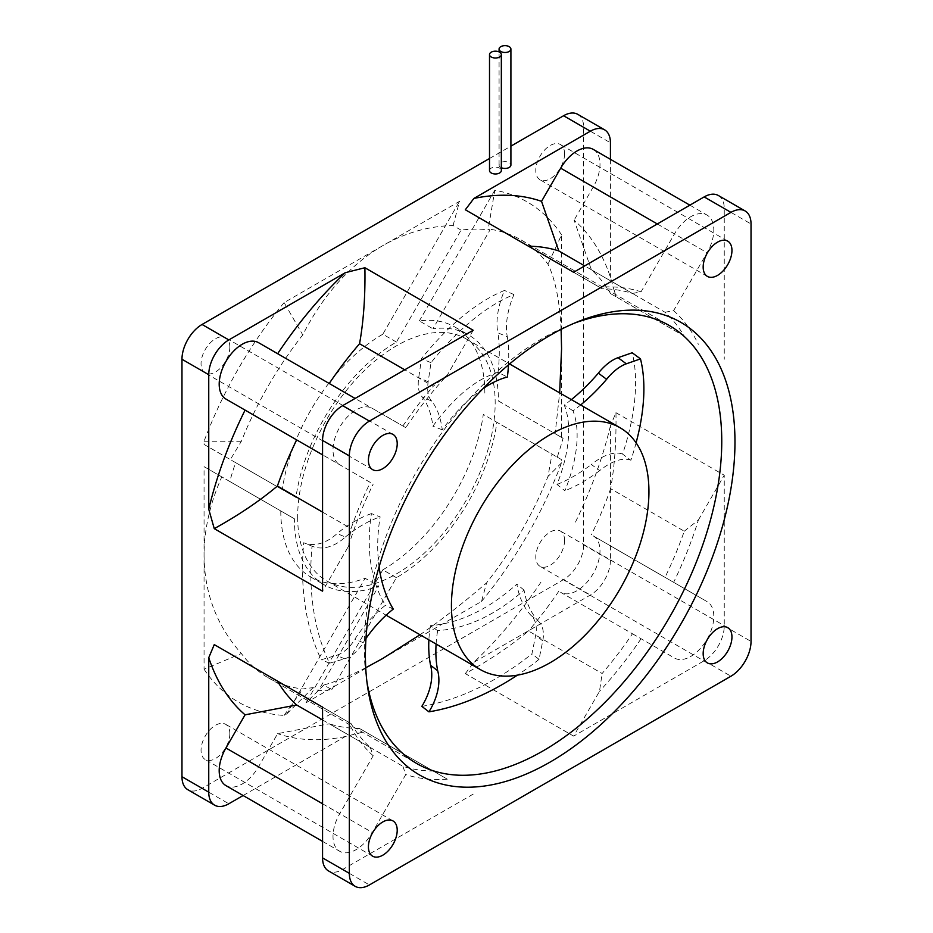 <?xml version="1.0" encoding="UTF-8"?>
<svg xmlns="http://www.w3.org/2000/svg" width="933" height="933" viewBox="0 0 933 933"><rect width="100%" height="100%" fill="white"/><g stroke="black" fill="none" stroke-linecap="round" stroke-linejoin="round"><path stroke-width="0.7" stroke-dasharray="4.67 3.5" d="M421.821 706.374A233.285 152.126 127.5 0 0 531.915 653.893L535.659 635.385A32.632 21.272 127.5 0 0 530.935 615.383A114.164 74.442 -52.5 0 1 516.859 584.14C488.565 609.342 459.759 623.186 430.44 625.681L437.647 630.638C466.827 628.539 495.633 615.045 524.066 590.146A114.164 74.442 127.5 0 0 538.061 620.842L530.935 615.383M538.061 620.842A32.632 21.272 -52.5 0 1 542.773 640.843L539.041 659.351L531.915 653.893M539.041 659.351A233.285 152.126 -52.5 0 1 517.395 675.154M483.271 388.408C468.984 398.123 455.327 411.919 442.265 429.786A114.164 56.097 113.5 0 0 431.722 401.085A32.632 16.036 -66.5 0 1 428.177 381.749L430.988 362.704A233.285 114.631 -66.5 0 1 513.955 294.56A50.942 25.039 113.5 0 0 507.354 336.895L497.907 332.778A50.942 25.039 -66.5 0 1 504.496 290.455A233.285 114.631 113.5 0 0 421.529 358.599L418.719 377.643A32.632 16.036 113.5 0 0 422.276 396.968A114.164 56.097 -66.5 0 1 432.889 426.206C454.208 396.991 475.912 379.043 498 372.372L507.389 377.002M513.955 294.56L504.496 290.455M430.988 362.704L421.529 358.599M431.722 401.085L422.276 396.968M636.096 442.837A233.285 114.631 -53.5 0 1 630.883 460.237L622.591 454.103A233.285 114.631 126.5 0 0 632.189 352.756M630.883 460.237A50.942 25.039 126.5 0 0 599.674 470.629L591.382 464.506A50.942 25.039 -53.5 0 1 622.591 454.103M365.958 638.487A114.164 74.442 112.5 0 0 363.147 642.639A32.632 21.272 -67.5 0 1 344.639 658.78L329.547 663.176A233.285 152.126 -67.5 0 1 312.019 546.167A50.942 33.226 112.5 0 0 312.298 546.283A50.942 33.226 112.5 0 0 345.373 537.011L337.093 533.571A50.942 33.226 -67.5 0 1 304.018 542.854A50.942 33.226 -67.5 0 1 303.726 542.726A233.285 152.126 112.5 0 0 321.267 659.736L336.346 655.339A32.632 21.272 112.5 0 0 354.867 639.198A114.164 74.442 -67.5 0 1 385.492 605.26C377.422 592.385 372.337 576.897 370.214 558.785C368.617 544.429 369.013 529.361 371.427 513.593L380.128 516.894C377.492 533.221 377.014 548.814 378.67 563.66L379.078 566.902M312.019 546.167L303.726 542.726M329.547 663.176L321.267 659.736M363.147 642.639L354.867 639.198M436.096 644.05A134.27 87.562 -52.5 0 1 437.647 630.638M430.44 625.681A134.27 87.562 127.5 0 0 428.888 639.886M524.066 590.146L516.859 584.14M393.283 609.086L385.492 605.26M571.369 399.639A114.164 56.097 -53.5 0 1 564.255 405.097C568.57 415.803 569.725 429.028 567.719 444.761C566.063 457.228 562.494 470.465 557.013 484.46L564.908 490.746C570.704 476.238 574.46 462.535 576.174 449.636C578.122 434.346 577.084 421.424 573.049 410.847A114.164 56.097 126.5 0 0 580.629 404.98M557.013 484.46A134.27 65.975 126.5 0 0 591.382 464.506M599.674 470.629A134.27 65.975 -53.5 0 1 564.908 490.746M507.354 336.895A134.27 65.975 -66.5 0 1 508.485 364.873M498 372.372A134.27 65.975 113.5 0 0 497.907 332.778M442.265 429.786L432.889 426.206M573.049 410.847L564.255 405.097M345.373 537.011A134.27 87.562 -67.5 0 1 380.128 516.894M371.427 513.593A134.27 87.562 112.5 0 0 337.093 533.571M297.662 516.894A139.658 80.635 120 0 0 326.585 580.827A139.658 80.635 120 0 0 434.207 543.414A139.658 80.635 120 0 0 495.166 402.869A139.658 80.635 120 0 0 466.243 338.936A139.658 80.635 120 0 0 358.622 376.349A139.658 80.635 120 0 0 297.662 516.894M322.561 719.938L370.308 747.508A264.156 152.511 -60 0 1 351.065 723.6L322.561 707.132L351.065 723.6M243.128 795.522L345.292 736.534L364.896 731.577L359.555 728.498L433.215 771.031A264.156 152.511 -60 0 1 402.881 766.308L329.232 723.786L277.649 733.63L258.499 766.786A32.573 18.8 -60 0 1 225.938 785.598M359.555 728.498A264.156 152.511 -60 0 1 329.232 723.786M370.308 747.508L373.188 755.777L339.752 813.693A32.573 18.8 120 0 0 339.752 851.304A32.573 18.8 120 0 0 372.314 832.504L405.762 774.577L402.881 766.308M373.188 755.777A269.835 155.788 -60 0 1 348.429 722.072M433.215 771.031L447.327 779.172A269.835 155.788 -60 0 1 405.762 774.577M577.784 114.339A28.41 16.397 -60 0 1 583.661 127.343L583.661 544.802L610.439 560.255L610.439 425.786L615.955 412.689C616.433 440.668 614.66 465.999 610.625 488.694L684.274 531.215A264.156 152.511 -60 0 1 665.031 577.352L593.248 535.915A32.573 18.8 -60 0 1 593.248 573.527A32.573 18.8 -60 0 1 560.686 592.327L632.457 633.764A264.156 152.511 -60 0 1 602.123 673.509L528.463 630.988C510.829 645.823 489.778 660.039 465.322 673.603L573.62 736.125L599.487 691.33L602.123 673.509M558.797 591.242A264.156 152.511 -60 0 1 528.463 630.988M610.625 488.694A264.156 152.511 -60 0 1 591.37 534.831M632.457 633.764L674.501 658.045A32.573 18.8 120 0 0 707.062 639.233A32.573 18.8 120 0 0 707.062 601.622L665.031 577.352M593.248 535.915L707.062 601.622M641.053 638.732A269.835 155.788 -60 0 1 599.487 691.33M684.274 531.215L698.385 520.019A269.835 155.788 -60 0 1 673.626 582.32M591.37 269.742L665.031 312.263A264.156 152.511 -60 0 1 684.274 336.172L610.625 293.65L615.955 296.729L610.439 277.276A298.245 172.197 -60 0 0 574.11 220.153L591.37 269.742A264.156 152.511 -60 0 1 610.625 293.65M370.308 482.419L322.561 454.849L370.308 482.419A264.156 152.511 -60 0 0 351.065 528.556L348.429 546.376L322.561 591.172M322.561 512.1L351.065 528.556M420.013 634.767C441.95 619.559 464.144 602.263 486.594 582.845A252.796 145.956 120 0 0 547.986 476.495L551.998 454.103L557.246 457.135A252.796 145.956 120 0 0 563.077 438.288L498.444 400.98A144.288 83.305 120 0 0 468.564 334.924A144.288 83.305 120 0 0 432.947 328.789L489.988 229.984A252.796 145.956 120 0 0 461.054 230.124L396.42 342.061A144.288 83.305 120 0 0 295.936 497.464L235.594 462.628A252.796 145.956 120 0 0 229.751 481.475L221.786 476.88C210.053 503.365 204.14 529.477 204.059 555.228C204.35 593.19 216.783 625.961 241.367 653.52A252.796 145.956 120 0 0 254.347 667.76A252.796 145.956 120 0 0 268.284 677.801A252.796 145.956 120 0 0 302.759 688.974L313.138 687.609L318.386 690.642A252.796 145.956 120 0 0 331.786 689.639L323.821 685.044C336.288 681.463 350.26 675.714 365.724 667.771M563.077 438.288L555.112 433.693L559.66 392.875M366.914 681.685A252.796 145.956 -60 0 1 366.261 677.44A252.796 145.956 -60 0 1 364.255 647.712A252.796 145.956 -60 0 1 569.748 324.987A252.796 145.956 -60 0 1 573.748 323.424M229.751 481.475L294.385 518.783A144.288 83.305 120 0 0 324.276 584.839A144.288 83.305 120 0 0 378.728 586.122L318.386 690.642M331.786 689.639L396.42 577.702A144.288 83.305 120 0 0 496.904 422.299L557.246 457.135M561.106 329.361C559.66 300.916 555.287 279.212 547.986 264.226A252.796 145.956 120 0 0 521.069 239.944A252.796 145.956 120 0 0 488.239 228.982L489.988 229.984M461.054 230.124L453.088 225.518C428.55 226.124 405.132 232.83 382.81 245.612C349.98 264.914 323.296 294.676 302.759 334.912A252.796 145.956 120 0 0 253.041 414.719A252.796 145.956 120 0 0 241.367 441.262L230.346 459.596L235.594 462.628M345.292 736.534A298.245 172.197 -60 0 1 277.649 733.63M447.327 779.172L364.896 731.577L358.342 733.361M473.194 794.111L342.644 869.486A28.41 16.397 -60 0 1 328.439 870.886M465.322 673.603L473.894 662.29A298.245 172.197 -60 0 0 541.537 581.282M610.439 560.255A28.41 16.397 -60 0 1 590.356 595.044L473.894 662.29M610.439 425.786A298.245 172.197 -60 0 1 574.11 524.859M615.955 412.689L724.253 475.224L724.253 625.973A28.41 16.397 -60 0 1 704.17 660.751L573.62 736.125M698.385 520.019L724.253 475.224M614.217 290.163L616.025 296.776L684.274 336.172M465.322 209.762L528.463 246.219A264.156 152.511 -60 0 1 528.475 246.219L602.123 288.752A264.156 152.511 -60 0 1 632.457 293.463L584.699 265.893M593.248 149.385A32.573 18.8 -60 0 1 593.248 186.997L574.11 220.153M665.031 312.263L673.626 310.619L707.062 252.703A32.573 18.8 120 0 0 707.062 215.091A32.573 18.8 120 0 0 674.501 233.891L641.053 291.819L632.457 293.463M673.626 310.619A269.835 155.788 -60 0 1 698.385 344.324M602.123 288.752L599.487 287.224A269.835 155.788 -60 0 1 641.053 291.819M348.429 546.376A269.835 155.788 -60 0 1 373.188 484.075M258.499 342.644L405.762 427.664A269.835 155.788 -60 0 1 447.327 375.066L433.215 386.262L404.712 369.806M402.881 426.008A264.156 152.511 -60 0 1 433.215 386.262M405.762 427.664L372.314 408.362A32.573 18.8 120 0 0 339.752 427.162A32.573 18.8 120 0 0 339.752 464.774M323.821 685.044L306.094 702.736L481.521 601.447L486.594 582.845M396.42 577.702L382.81 569.841L306.094 702.736M382.81 569.841A144.288 83.305 120 0 0 483.294 414.439L496.904 422.299M481.521 601.447A288.775 166.727 120 0 0 561.573 462.803L561.573 459.631L483.294 414.439M561.573 459.631L551.998 454.103M561.573 462.803L547.986 476.495M564.582 540.347A20.351 11.756 120 0 0 560.36 531.029A20.351 11.756 120 0 0 544.674 536.487A20.351 11.756 120 0 0 535.787 556.978A20.351 11.756 120 0 0 540.009 566.296A20.351 11.756 120 0 0 555.695 560.838A20.351 11.756 120 0 0 564.582 540.347M564.582 153.817A20.351 11.756 120 0 0 560.36 144.498A20.351 11.756 120 0 0 544.674 149.956A20.351 11.756 120 0 0 535.787 170.436A20.351 11.756 120 0 0 540.009 179.754A20.351 11.756 120 0 0 555.695 174.308A20.351 11.756 120 0 0 564.582 153.817M229.833 733.618A20.351 11.756 120 0 0 225.623 724.3A20.351 11.756 120 0 0 209.937 729.746A20.351 11.756 120 0 0 201.05 750.237A20.351 11.756 120 0 0 205.26 759.555A20.351 11.756 120 0 0 220.946 754.097A20.351 11.756 120 0 0 229.833 733.618M221.786 476.88L204.059 466.64L204.059 669.206L241.367 653.52M294.385 518.783L204.059 466.64M280.786 510.934A144.288 83.305 120 0 0 310.666 576.991A144.288 83.305 120 0 0 365.118 578.273L378.728 586.122M204.059 669.206A288.775 166.727 120 0 0 284.11 715.424L286.851 713.838L365.118 578.273M286.851 713.838L313.138 687.609M284.11 715.424L302.759 688.974M229.833 347.088A20.351 11.756 120 0 0 225.623 337.758A20.351 11.756 120 0 0 209.937 343.216A20.351 11.756 120 0 0 201.05 363.707A20.351 11.756 120 0 0 205.26 373.025A20.351 11.756 120 0 0 220.946 367.567A20.351 11.756 120 0 0 229.833 347.088M453.088 225.518L459.537 201.318L284.11 302.607L302.759 334.912M396.42 342.061L382.81 334.212L459.537 201.318M382.81 334.212A144.288 83.305 120 0 0 282.326 489.615L295.936 497.464M284.11 302.607A288.775 166.727 120 0 0 204.059 441.251L204.059 444.423L282.326 489.615M204.059 444.423L230.346 459.596M204.059 441.251L241.367 441.262M555.112 433.693L561.573 437.414L561.573 234.848L547.986 264.226M561.573 234.848A288.775 166.727 120 0 0 494.817 190.215L488.239 228.982M498.444 400.98L561.573 437.414M484.845 393.12A144.288 83.305 120 0 0 454.954 327.063A144.288 83.305 120 0 0 419.337 320.929L432.947 328.789M494.817 190.215L419.337 320.929M583.661 544.802A28.41 16.397 -60 0 1 563.579 579.58L202.053 788.315A28.41 16.397 -60 0 1 187.848 789.715M610.439 159.31L610.439 277.276M718.375 195.51A28.41 16.397 -60 0 1 724.253 208.514L724.253 359.263M599.487 287.224L573.62 272.284M473.194 330.27L447.327 375.066M489.51 158.505L510.911 146.143M501.336 167.707A5.913 3.417 180 0 1 501.033 167.567A5.913 3.417 180 0 1 500.811 167.439A5.913 3.417 180 0 1 499.073 165.024A5.913 3.417 180 0 1 502.735 161.876A5.913 3.417 180 0 1 509.185 162.61A5.913 3.417 180 0 1 510.911 165.024M489.51 170.552A5.913 3.417 180 0 1 493.16 167.392A5.913 3.417 180 0 1 499.61 168.138A5.913 3.417 180 0 1 499.82 168.267A5.913 3.417 180 0 1 501.336 170.552M542.773 640.843L535.659 635.385M428.177 381.749L418.719 377.643M344.639 658.78L336.346 655.339M322.561 803.768L339.752 813.693M258.499 766.786L372.314 832.504M593.248 186.997L707.062 252.703M657.31 223.967L674.501 233.891M704.17 660.751L730.947 676.215M724.253 625.973L751.03 641.426M342.644 869.486L369.421 884.939M202.053 788.315L228.83 803.768M563.579 579.58L590.356 595.044M583.661 127.343L610.439 142.796M724.253 208.514L751.03 223.967M312.298 546.283L304.018 542.854M326.585 580.827L386.134 615.197M466.243 338.936L509.581 363.952M322.561 841.379L339.752 851.304M268.284 677.801L416.608 763.439M521.069 239.944L669.404 325.582M689.872 205.167L707.062 215.091M366.261 677.44L367.485 686.07M569.748 324.987L577.83 321.733M727.74 627.664L560.36 531.029M707.377 662.92L540.009 566.296M727.74 241.134L560.36 144.498M707.377 276.39L540.009 179.754M392.991 820.935L225.623 724.3M372.64 856.191L205.26 759.555M310.666 576.991L324.276 584.839M392.991 434.393L225.623 337.758M372.64 469.649L205.26 373.025M454.954 327.063L468.564 334.924M499.073 165.024L499.073 51.91"/><path stroke-width="1.4" d="M437.694 670.757L430.568 665.299A50.942 33.226 -52.5 0 1 421.821 706.374L428.947 711.832A50.942 33.226 127.5 0 0 437.694 670.757A134.27 87.562 -52.5 0 1 436.096 644.05M517.395 675.154A233.285 152.126 -52.5 0 1 428.947 711.832M580.629 404.98A114.164 56.097 126.5 0 0 606.637 379.288A32.632 16.036 -53.5 0 1 626.311 363.812L640.481 358.89L632.189 352.756L618.031 357.689A32.632 16.036 126.5 0 0 598.345 373.153A114.164 56.097 -53.5 0 1 571.369 399.639M606.637 379.288L598.345 373.153M640.481 358.89A233.285 114.631 -53.5 0 1 636.096 442.837M428.888 639.886A134.27 87.562 127.5 0 0 430.568 665.299M379.078 566.902C381.352 583.16 386.087 597.225 393.283 609.086A114.164 74.442 112.5 0 0 365.958 638.487M508.485 364.873A134.27 65.975 -66.5 0 1 507.389 377.002C499.61 379.043 491.563 382.845 483.271 388.408M451.432 605.669A139.658 80.635 120 0 0 480.355 669.602A139.658 80.635 120 0 0 587.977 632.189A139.658 80.635 120 0 0 648.936 491.644A139.658 80.635 120 0 0 620.013 427.711A139.658 80.635 120 0 0 512.392 465.135A139.658 80.635 120 0 0 451.432 605.669M322.561 841.379L225.938 785.598A32.573 18.8 -60 0 1 225.938 747.986L245.076 714.83L296.659 704.986L322.561 719.938M322.561 707.132L214.263 644.61L322.561 707.132L322.561 857.882L349.339 873.346L349.339 455.887A28.41 16.397 -60 0 1 369.421 421.098L730.947 212.374A28.41 16.397 -60 0 1 745.152 210.975A28.41 16.397 -60 0 1 751.03 223.967L751.03 641.426A28.41 16.397 -60 0 1 730.947 676.215L369.421 884.939A28.41 16.397 -60 0 1 355.216 886.35A28.41 16.397 -60 0 1 349.339 873.346M296.659 704.986A264.156 152.511 -60 0 1 277.404 681.067M225.938 399.056L322.561 454.849L225.938 399.056A32.573 18.8 -60 0 1 225.938 361.456A32.573 18.8 -60 0 1 258.499 342.644L355.123 398.438L258.499 342.644M245.076 410.112A298.245 172.197 -60 0 0 208.747 509.196L214.263 528.649C238.72 515.086 259.771 500.881 277.404 486.035A264.156 152.511 -60 0 1 296.659 439.898M277.404 486.035L322.561 512.1M365.724 667.771L382.81 658.441L420.013 634.767M559.66 392.875L561.573 348.825L561.106 329.361M573.748 323.424A252.796 145.956 -60 0 1 669.404 325.582A252.796 145.956 -60 0 1 721.757 441.309A252.796 145.956 -60 0 1 611.418 695.715A252.796 145.956 -60 0 1 416.608 763.439A252.796 145.956 -60 0 1 366.914 681.685M214.263 644.61L208.747 657.695A298.245 172.197 -60 0 0 245.076 714.83M243.128 795.522L228.83 803.768A28.41 16.397 -60 0 1 214.625 805.179A28.41 16.397 -60 0 1 208.747 792.175L208.747 657.695M355.216 886.35L328.439 870.886A28.41 16.397 -60 0 1 322.561 857.882M584.699 265.893L558.797 250.93L541.537 201.341L560.686 168.185A32.573 18.8 -60 0 1 593.248 149.385L689.872 205.167M528.475 246.219A264.156 152.511 -60 0 1 558.797 250.93M734.971 441.974A261.322 150.878 -60 0 1 564.057 753.421A261.322 150.878 -60 0 1 367.485 686.07A261.322 150.878 -60 0 1 365.409 655.339A261.322 150.878 -60 0 1 577.83 321.733A261.322 150.878 -60 0 1 734.971 441.974M214.263 528.649L322.561 591.172L322.561 440.423A28.41 16.397 -60 0 1 342.644 405.645L473.194 330.27L364.896 267.736L345.292 272.693A298.245 172.197 -60 0 0 277.649 353.7M404.712 369.806L359.555 343.741C363.602 321.045 365.374 295.714 364.896 267.736M329.232 383.475A264.156 152.511 -60 0 1 359.555 343.741M703.167 653.601A20.351 11.756 -60 0 1 712.054 633.122A20.351 11.756 -60 0 1 727.74 627.664A20.351 11.756 -60 0 1 731.95 636.982A20.351 11.756 -60 0 1 723.063 657.473A20.351 11.756 -60 0 1 707.377 662.92A20.351 11.756 -60 0 1 703.167 653.601M703.167 267.071A20.351 11.756 -60 0 1 712.054 246.58A20.351 11.756 -60 0 1 727.74 241.134A20.351 11.756 -60 0 1 731.95 250.452A20.351 11.756 -60 0 1 723.063 270.932A20.351 11.756 -60 0 1 707.377 276.39A20.351 11.756 -60 0 1 703.167 267.071M368.418 846.872A20.351 11.756 -60 0 1 377.305 826.381A20.351 11.756 -60 0 1 392.991 820.935A20.351 11.756 -60 0 1 397.213 830.253A20.351 11.756 -60 0 1 388.326 850.733A20.351 11.756 -60 0 1 372.64 856.191A20.351 11.756 -60 0 1 368.418 846.872M368.418 460.331A20.351 11.756 -60 0 1 377.305 439.851A20.351 11.756 -60 0 1 392.991 434.393A20.351 11.756 -60 0 1 397.213 443.711A20.351 11.756 -60 0 1 388.326 464.202A20.351 11.756 -60 0 1 372.64 469.649A20.351 11.756 -60 0 1 368.418 460.331M214.625 805.179L187.848 789.715A28.41 16.397 -60 0 1 181.97 776.711L181.97 359.252A28.41 16.397 -60 0 1 202.053 324.474L489.51 158.505M208.747 509.196L208.747 374.716A28.41 16.397 -60 0 1 228.83 339.927L345.292 272.693M541.537 201.341A298.245 172.197 -60 0 0 473.894 198.437L590.356 131.203A28.41 16.397 -60 0 1 604.561 129.804A28.41 16.397 -60 0 1 610.439 142.796L610.439 159.31M500.811 51.478A5.913 3.417 0 0 0 507.26 52.225A5.913 3.417 0 0 0 510.911 49.064A5.913 3.417 0 0 0 509.185 46.65A5.913 3.417 0 0 0 502.735 45.904A5.913 3.417 0 0 0 499.073 49.064A5.913 3.417 0 0 0 500.811 51.478M510.911 146.143L563.579 115.739A28.41 16.397 -60 0 1 577.784 114.339L604.561 129.804M473.894 198.437L465.322 209.762L573.62 272.284L704.17 196.91A28.41 16.397 -60 0 1 718.375 195.51L745.152 210.975M510.911 49.064L510.911 165.024A5.913 3.417 180 0 1 507.587 168.103A5.913 3.417 180 0 1 501.336 167.707M491.236 57.006A5.913 3.417 0 0 0 497.686 57.753A5.913 3.417 0 0 0 501.336 54.592A5.913 3.417 0 0 0 499.61 52.178A5.913 3.417 0 0 0 493.16 51.432A5.913 3.417 0 0 0 489.51 54.592A5.913 3.417 0 0 0 491.236 57.006M501.336 54.592L501.336 170.552A5.913 3.417 180 0 1 497.686 173.713A5.913 3.417 180 0 1 491.236 172.967A5.913 3.417 180 0 1 489.51 170.552L489.51 54.592M626.311 363.812L618.031 357.689M225.938 747.986L322.561 803.768M560.686 168.185L657.31 223.967M181.97 776.711L208.747 792.175M322.561 440.423L349.339 455.887M181.97 359.252L208.747 374.716M563.579 115.739L590.356 131.203M704.17 196.91L730.947 212.374M342.644 405.645L369.421 421.098M202.053 324.474L228.83 339.927M386.134 615.197L480.355 669.602M509.581 363.952L620.013 427.711M499.073 51.91L499.073 49.064"/></g></svg>
